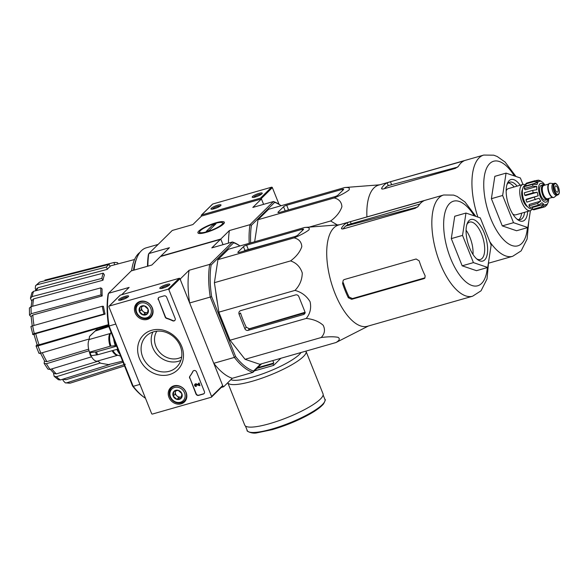 <?xml version="1.0" encoding="UTF-8"?>
<svg xmlns="http://www.w3.org/2000/svg" width="588" height="588" viewBox="0 0 588 588"><rect width="100%" height="100%" fill="white"/><g stroke="black" fill="none" stroke-linecap="round" stroke-linejoin="round"><path stroke-width="0.88" d="M147.5 266.268A67.561 29.26 74 0 1 148.36 254.744L148.808 253.59L172.269 230.459L192.879 224.565L201.478 216.09L201.316 215.693A0.647 0.566 45.4 0 1 201.427 215.076L212.518 204.139A0.647 0.566 45.4 0 1 212.738 204.014L271.568 187.197A0.647 0.566 45.4 0 1 272.362 187.623L279.035 204.301M252.531 196.517A5.402 1.125 158.2 0 1 258.477 193.533A5.402 1.125 158.2 0 1 262.211 193.437A5.402 1.125 158.2 0 1 257.632 196.223A5.402 1.125 158.2 0 1 252.399 197.362A5.402 1.125 158.2 0 1 252.531 196.517M211.312 208.299A5.402 1.125 158.2 0 1 217.259 205.315A5.402 1.125 158.2 0 1 220.985 205.219A5.402 1.125 158.2 0 1 216.413 208.005A5.402 1.125 158.2 0 1 211.18 209.144A5.402 1.125 158.2 0 1 211.312 208.299M201.427 215.076A0.647 0.566 45.4 0 1 201.647 214.943L260.477 198.134A0.647 0.566 45.4 0 1 261.278 198.56L263.593 204.352L261.432 198.95L201.478 216.09M212.239 209.188A4.469 0.926 158.2 0 1 212.466 208.916A4.469 0.926 158.2 0 1 216.399 206.792A4.469 0.926 158.2 0 1 220.257 205.984M253.457 197.414A4.469 0.926 158.2 0 1 253.685 197.142A4.469 0.926 158.2 0 1 257.618 195.01A4.469 0.926 158.2 0 1 261.476 194.202M109.236 306.061L168.065 289.245A0.647 0.566 45.4 0 1 168.866 289.671L211.592 396.488A0.647 0.566 45.4 0 1 211.261 397.238L152.432 414.055A0.647 0.566 45.4 0 1 151.631 413.629L108.912 306.811A0.647 0.566 45.4 0 1 109.236 306.061L120.327 295.125L179.156 278.308A0.647 0.566 45.4 0 1 179.957 278.741L222.676 385.559A0.647 0.566 45.4 0 1 222.573 386.184L211.482 397.113M169.432 374.6A24.402 21.403 -134.6 0 0 174.445 336.115A24.402 21.403 -134.6 0 0 137.812 346.589A24.402 21.403 -134.6 0 0 169.432 374.6M135.159 312.867A9.915 8.702 -134.6 0 0 150.91 317.277A9.915 8.702 -134.6 0 0 149.947 304.305A9.915 8.702 -134.6 0 0 136.997 303.158A9.915 8.702 -134.6 0 0 135.159 312.867M168.932 397.304A9.915 8.702 -134.6 0 0 184.683 401.714A9.915 8.702 -134.6 0 0 183.721 388.741A9.915 8.702 -134.6 0 0 170.763 387.595A9.915 8.702 -134.6 0 0 168.932 397.304M189.652 378.18A2.161 1.896 45.4 0 1 189.851 376.283A37.83 33.185 45.4 0 0 192.849 371.432A2.161 1.896 45.4 0 1 196.568 371.983L204.389 391.549A2.161 1.896 45.4 0 1 203.301 394.048L198.619 395.386A2.161 1.896 45.4 0 1 195.958 393.96L189.873 377.959A2.161 1.896 45.4 0 1 190.071 376.063L189.851 376.283M158.26 299.704A2.161 1.896 45.4 0 1 159.348 297.205L164.037 295.867A2.161 1.896 45.4 0 1 166.691 297.293L175.143 318.424A2.161 1.896 45.4 0 1 172.585 320.769A37.83 33.185 45.4 0 0 166.72 318.461A2.161 1.896 45.4 0 1 165.199 317.057L158.488 299.483A2.161 1.896 45.4 0 1 158.738 297.528M160.12 287.635A5.402 1.125 158.2 0 1 166.066 284.651A5.402 1.125 158.2 0 1 169.8 284.555A5.402 1.125 158.2 0 1 165.221 287.334A5.402 1.125 158.2 0 1 159.987 288.473A5.402 1.125 158.2 0 1 160.12 287.635M118.901 299.417A5.402 1.125 158.2 0 1 124.847 296.433A5.402 1.125 158.2 0 1 128.581 296.337A5.402 1.125 158.2 0 1 124.002 299.116A5.402 1.125 158.2 0 1 118.769 300.255A5.402 1.125 158.2 0 1 118.901 299.417M109.015 306.186L120.106 295.25A0.647 0.566 45.4 0 1 120.327 295.125M152.917 332.014A20.859 18.301 -134.6 0 0 156.739 354.108A20.859 18.301 -134.6 0 0 178.37 361.304A20.859 18.301 -134.6 0 0 180.869 360.37M169.373 371.249A21.712 19.044 -134.6 0 0 177.473 366.199A21.712 19.044 -134.6 0 0 175.048 338.159A21.712 19.044 -134.6 0 0 147.037 335.329A21.712 19.044 -134.6 0 0 144.552 360.62A21.712 19.044 -134.6 0 0 169.373 371.249M119.827 300.306A4.469 0.926 158.2 0 1 120.055 300.034A4.469 0.926 158.2 0 1 123.987 297.903A4.469 0.926 158.2 0 1 127.846 297.102M161.046 288.524A4.469 0.926 158.2 0 1 161.274 288.252A4.469 0.926 158.2 0 1 165.206 286.128A4.469 0.926 158.2 0 1 169.065 285.32M151.91 315.278A9.731 8.533 -134.6 0 0 152.373 315.065M139.224 301.732A9.731 8.533 -134.6 0 0 139.003 302.195M185.676 399.715A9.731 8.533 -134.6 0 0 186.146 399.502M172.997 386.169A9.731 8.533 -134.6 0 0 172.776 386.632M196.039 385.801L196.274 386.389A1.294 1.139 45.4 0 1 194.893 384.287A1.294 1.139 45.4 0 1 195.958 384.03L199.104 385.118L198.391 383.332L198.957 383.17L199.957 385.677L195.855 384.618A0.647 0.566 45.4 0 0 195.304 385.5A0.647 0.566 45.4 0 0 196.039 385.801L196.26 385.581A0.647 0.566 45.4 0 1 195.473 384.655M196.26 385.581L196.274 386.389M195.01 384.185A1.294 1.139 45.4 0 1 196.179 383.81L195.958 384.03M196.179 383.81L198.972 384.78M198.957 383.17L198.391 383.332M199.178 382.957L199.957 385.677M193.29 370.881A2.161 1.896 45.4 0 0 193.07 371.219A37.83 33.185 45.4 0 1 190.071 376.063M204.139 393.504A2.161 1.896 45.4 0 1 203.529 393.828L198.84 395.165A2.161 1.896 45.4 0 1 196.186 393.74L189.873 377.959M174.893 320.386A2.161 1.896 45.4 0 1 172.806 320.556L172.585 320.769M158.488 299.483L165.426 316.836A2.161 1.896 45.4 0 0 166.948 318.24A37.83 33.185 45.4 0 1 172.806 320.556M143.163 314.962L139.429 311.647L140.025 307.105L144.347 305.87L148.08 309.178L147.492 313.72L143.163 314.962A4.991 4.381 45.4 0 1 139.429 311.647A4.991 4.381 45.4 0 1 140.025 307.105A4.991 4.381 45.4 0 1 144.347 305.87A4.991 4.381 45.4 0 1 148.08 309.178A4.991 4.381 45.4 0 1 147.492 313.72A4.991 4.381 45.4 0 1 143.163 314.962L145.016 313.139L147.823 312.331M150.785 308.406A8.107 7.107 45.4 0 1 142.796 317.792A8.107 7.107 45.4 0 1 137.695 305.04A8.107 7.107 45.4 0 1 150.785 308.406M152.086 307.774A9.188 8.056 45.4 0 1 150.579 316.594A9.188 8.056 45.4 0 1 138.386 315.705A9.188 8.056 45.4 0 1 137.673 303.504A9.188 8.056 45.4 0 1 152.086 307.774M141.715 306.48L141.576 307.553A4.322 3.793 45.4 0 1 141.921 306.414M147.838 312.25A4.322 3.793 45.4 0 1 147.176 312.522A4.322 3.793 45.4 0 1 143.141 311.486L145.016 313.139M143.141 311.486A4.322 3.793 45.4 0 1 141.855 309.663A4.322 3.793 45.4 0 1 141.576 307.553L141.274 309.832L143.141 311.486M141.274 309.832L139.429 311.647M176.937 399.392L173.203 396.084L173.791 391.542L178.12 390.3L181.854 393.615L181.258 398.157L176.937 399.392A4.991 4.381 45.4 0 1 173.203 396.084A4.991 4.381 45.4 0 1 173.791 391.542A4.991 4.381 45.4 0 1 178.12 390.3A4.991 4.381 45.4 0 1 181.854 393.615A4.991 4.381 45.4 0 1 181.258 398.157A4.991 4.381 45.4 0 1 176.937 399.392L178.781 397.569L181.596 396.768M184.551 392.843A8.107 7.107 45.4 0 1 176.562 402.229A8.107 7.107 45.4 0 1 171.461 389.476A8.107 7.107 45.4 0 1 184.551 392.843M185.859 392.211A9.188 8.056 45.4 0 1 184.345 401.023A9.188 8.056 45.4 0 1 172.159 400.141A9.188 8.056 45.4 0 1 171.446 387.94A9.188 8.056 45.4 0 1 185.859 392.211M175.489 390.91L175.349 391.99A4.322 3.793 45.4 0 1 175.687 390.844M181.611 396.687A4.322 3.793 45.4 0 1 180.95 396.951A4.322 3.793 45.4 0 1 176.914 395.915L178.781 397.569M176.914 395.915A4.322 3.793 45.4 0 1 175.628 394.1A4.322 3.793 45.4 0 1 175.349 391.99L175.048 394.261L176.914 395.915M175.048 394.261L173.203 396.084M121.716 294.728L129.132 287.422L108.523 293.309L131.234 270.914L151.844 265.026L160.443 256.544L220.404 239.404L221.161 240.022L223.028 244.681L220.772 239.044L160.818 256.177L169.417 247.702L148.808 253.59A68.642 29.723 74 0 0 147.889 266.158M35.824 289.935L35.273 288.554L35.581 285.68L39.705 282.078A53.207 23.042 74 0 0 36.97 284.776L106.413 267.033L107.332 269.333L38.117 287.708A49.987 21.653 74 0 0 36.338 290.582M65.29 382.884L66.657 382.832A53.207 23.042 74 0 0 70.295 383.119L65.29 382.884L63.107 380.51L62.835 379.223M54.147 376.305L56.419 376.717A53.207 23.042 74 0 0 60.41 379.951L58.381 379.73L54.147 376.305L53.457 372.836M89.031 350.757L46.364 363.737L44.137 363.362L44.475 360.848M38.955 353.27L36.044 345.994L37.095 344.759M34.023 334.601L32.891 334.513C32.149 334.388 32.619 334.072 34.295 333.572L103.929 314.014L105.083 314.102L35.736 333.69A49.987 21.653 74 0 0 39.095 344.788L108.28 324.679L107.42 325.531L38.022 345.869A53.207 23.042 74 0 0 40.925 353.131L89.075 339.026M31.157 316.814L29.525 315.124L29.4 308.016L31.098 306.664A53.207 23.042 74 0 0 31.215 313.705L100.945 294.919L102.202 295.94L32.803 315.014A49.987 21.653 74 0 0 34.016 325.443M31.796 301.247L30.444 298.167L31.921 292.655L33.575 291.303A53.207 23.042 74 0 0 32.156 296.572L101.82 278.418L102.996 280.219L33.634 298.873A49.987 21.653 74 0 0 32.752 306.216M107.332 269.333A48.606 21.05 -106 0 1 110.074 266.636L109.155 264.335L39.705 282.078M36.97 284.776L35.581 285.68M35.273 290.862L36.743 288.62L38.117 287.708M109.155 264.335A51.127 22.146 74 0 0 106.413 267.033M102.996 280.219A48.606 21.05 -106 0 1 104.414 274.941L103.231 273.148L33.575 291.303M32.156 296.572L30.444 298.167M31.142 306.649L31.943 300.468L33.634 298.873M103.231 273.148A51.127 22.146 74 0 0 101.82 278.418M102.202 295.94A48.606 21.05 -106 0 1 102.084 288.892L100.82 287.87L31.098 306.664M31.215 313.705L29.525 315.124M32.222 325.958L31.127 316.432L32.803 315.014M100.82 287.87A51.127 22.146 74 0 0 100.945 294.919M31.252 326.766C30.517 326.641 30.98 326.333 32.656 325.825A53.207 23.042 74 0 0 34.295 333.572M105.083 314.102A48.606 21.05 -106 0 1 103.444 306.363L102.29 306.267L32.656 325.825M30.892 326.634L32.891 334.513M34.361 334.623C33.619 334.506 34.082 334.197 35.736 333.69M102.29 306.267A51.127 22.146 74 0 0 103.929 314.014M36.25 345.597C35.736 346.222 36.331 346.31 38.022 345.869M39.095 344.788C37.419 345.222 36.838 345.134 37.353 344.509M40.925 353.131C39.234 353.579 38.639 353.484 39.153 352.859M107.42 325.531A51.127 22.146 74 0 0 107.663 326.2M108.471 325.193A48.606 21.05 -106 0 1 108.28 324.679M42.307 352.726A49.987 21.653 74 0 0 46.908 361.62L88.648 349.176M46.908 361.62L44.703 361.238L40.535 353.241M46.364 363.737A53.207 23.042 74 0 0 50.098 369.418L91.544 356.813M50.098 369.418L47.915 369.117L44.129 363.369M100.026 363.083L56.419 376.717M51.84 368.889A49.987 21.653 74 0 0 56.345 373.887L97.946 361.252M56.345 373.887L54.096 373.461L50.311 369.352M60.41 379.951L109.53 364.589M125.317 364.229L66.657 382.832M63.644 378.937A49.987 21.653 74 0 0 65.974 379.716L123.039 362.215M65.974 379.716L62.784 379.201M70.295 383.119L124.524 365.927M114.535 264.82L114.043 262.483A51.127 22.146 74 0 1 117.681 262.777L117.923 263.924M44.931 280.101L114.043 262.483M220.772 239.044L229.371 230.562L249.981 224.675L273.442 201.537A68.642 29.723 74 0 1 280.498 205.3L281.093 205.726A67.561 29.26 74 0 0 274.669 202.353L273.442 201.537L252.833 207.432L261.432 198.95M249.216 243.307A68.642 29.723 74 0 1 249.981 224.675L251.407 225.292L274.669 202.353M251.407 225.292A67.561 29.26 74 0 0 250.664 242.895M254.655 241.756L258.036 219.714L268.591 209.306L344.744 187.535L379.598 184.838M206.263 232.363A14.222 2.947 158.2 0 1 198.45 233.311A14.222 2.947 158.2 0 1 210.026 224.822A14.222 2.947 158.2 0 1 224.263 222.984A14.222 2.947 158.2 0 1 206.263 232.363M228.453 243.131A68.642 29.723 -106 0 1 229.371 230.562M158.091 244.432L146.302 247.805A56.205 24.343 74 0 0 141.333 250.797A56.205 24.343 74 0 0 136.96 257.662A56.205 24.343 74 0 0 134.071 270.105M139.937 252.37A54.221 23.483 74 0 0 138.452 253.626A54.221 23.483 74 0 0 131.624 270.803M136.96 257.662L136.107 259.72A54.221 23.483 74 0 0 133.498 270.267M337.291 224.925L330.654 220.985C336.336 216.803 340.084 212.055 341.907 206.756C341.613 202.051 339.041 199.111 334.19 197.95L258.036 219.714M330.654 220.985L309.641 226.99M334.748 196.679A2.595 0.537 -21.8 0 0 337.887 195.165L343.502 189.623A2.595 0.537 -21.8 0 0 343.664 189.299A2.595 0.537 -21.8 0 0 342.142 189.387L286.687 205.241A2.595 0.537 -21.8 0 0 283.548 206.756L278.153 212.077A3.241 0.676 -21.8 0 0 277.955 212.481A3.241 0.676 -21.8 0 0 279.851 212.371L334.748 196.679M334.19 197.95C340.695 195.231 345.619 192.592 348.956 190.027C350.191 188.072 348.787 187.241 344.744 187.535M518.844 219.677A19.455 8.423 74 0 0 521.63 213.157M514.147 186.962A19.455 8.423 74 0 0 508.333 182.897M517.117 186.117A19.455 8.423 74 0 0 509.73 182.155A19.455 8.423 74 0 0 508.003 183.191A19.455 8.423 74 0 0 506.981 184.558M516.823 218.986A19.455 8.423 74 0 0 520.424 219.574A19.455 8.423 74 0 0 524.599 212.305M520.196 185.235A21.616 9.364 74 0 0 509.09 180.692A21.616 9.364 74 0 0 507.415 183.338A21.616 9.364 74 0 0 507.944 202.904A21.616 9.364 74 0 0 517.83 219.794A21.616 9.364 74 0 0 527.679 211.43M530.42 210.636L527.833 227.534L513.515 222.683L502.637 195.473L506.062 173.122L520.38 177.98L522.967 184.448M506.062 173.122L494.824 176.334L491.392 198.685L502.637 195.473M513.515 222.683L502.277 225.895L491.392 198.685M527.833 227.534L516.587 230.753L502.277 225.895M384.383 188.66A49.605 21.484 74 0 1 388.256 185.632L457.751 167.08M391.593 184.617L390.447 181.751L387.139 182.839A52.641 22.8 74 0 0 384.096 185.022A52.641 22.8 74 0 0 381.708 188.064L381.59 188.674M382.09 189.02L381.708 188.064C381.311 188.976 381.95 189.24 383.619 188.88L455.377 168.374L458.339 166.419A52.641 22.8 -106 0 1 460.911 163.067A52.641 22.8 -106 0 1 463.954 160.884L464.189 160.737M463.954 160.884L390.447 181.751M515.985 176.488L505.114 162.075L497.22 156.511L493.736 155.181L483.748 155.07L378.621 185.117A52.641 22.8 74 0 0 373.961 187.917A52.641 22.8 74 0 0 366.912 216.928M272.81 360.584L273.795 363.053L273.023 363.818L273.648 365.391L254.42 370.881M280.851 358.283L273.648 365.391M256.919 368.419L273.023 363.818M269.473 423.705A42.16 8.746 158.2 0 1 244.748 425.146L227.776 382.722A42.16 8.746 158.2 0 0 252.472 381.193A42.16 8.746 158.2 0 0 306.025 351.323L323.032 393.835A42.16 8.746 158.2 0 1 269.473 423.705M257.691 367.654L273.795 363.053M221.845 224.498A12.37 2.565 158.2 0 1 208.233 231.334A12.37 2.565 158.2 0 1 199.7 231.547A12.37 2.565 158.2 0 1 210.173 225.182A12.37 2.565 158.2 0 1 222.146 222.573A12.37 2.565 158.2 0 1 221.845 224.498M209.093 230.555L206.278 231.356L213.157 224.579L215.965 223.771L209.093 230.555M213.723 225.99L213.157 224.579M548.553 198.494A7.673 3.322 -106 0 1 548.053 199.207A7.673 3.322 -106 0 1 547.377 199.611L545.502 200.148A7.673 3.322 -106 0 1 540.196 193.687A7.673 3.322 -106 0 1 541.283 185.389L543.158 184.852A7.673 3.322 -106 0 1 544.753 185.191M555.329 186.08A3.241 1.404 74 0 0 555.27 189.77A3.241 1.404 74 0 0 557.402 192.144A3.241 1.404 74 0 0 557.858 188.638A3.241 1.404 74 0 0 555.616 185.904A3.241 1.404 74 0 0 555.329 186.08M558.24 194.657A6.056 2.624 -106 0 1 557.703 194.973L556.579 195.297A6.056 2.624 -106 0 1 552.389 190.196A6.056 2.624 -106 0 1 553.249 183.662L554.374 183.338A6.056 2.624 -106 0 0 553.521 189.88A6.056 2.624 -106 0 0 557.703 194.973L558.424 194.547C561.106 192.372 557.439 181.927 554.374 183.338M554.491 197.039A7.35 3.183 -106 0 1 554.352 197.164A7.35 3.183 -106 0 1 553.845 197.428A7.35 3.183 -106 0 1 548.766 191.232A7.35 3.183 -106 0 1 549.802 183.294A7.35 3.183 -106 0 1 550.368 183.25L553.47 183.596M553.653 197.465A7.35 3.183 -106 0 1 553.47 197.539A7.35 3.183 -106 0 1 548.391 191.343A7.35 3.183 -106 0 1 549.427 183.397A7.35 3.183 -106 0 1 549.618 183.36M547.377 199.611A7.673 3.322 -106 0 1 542.07 193.151A7.673 3.322 -106 0 1 543.158 184.852M537.212 192.232L525.65 195.539L524.716 195.223L533.147 192.813L537.212 192.232A12.105 5.241 -106 0 0 538.189 195.826L525.959 199.788A14.053 6.086 -106 0 0 526.899 202.147L539.13 198.185A12.105 5.241 -106 0 0 540.769 201.125L537.417 203.477A14.053 6.086 74 0 0 538.674 205.08L542.026 202.728A12.105 5.241 -106 0 0 543.885 204.234L541.034 206.998A14.053 6.086 74 0 0 542.276 207.417L545.127 204.653A12.105 5.241 -106 0 0 546.105 204.587L545.025 204.896M535.8 209.269L544.282 206.991L545.252 206.535L546.708 204.315A12.105 5.241 -106 0 1 546.105 204.587M545.26 206.535L547.002 204.837L547.59 203.441A12.105 5.241 -106 0 0 548.472 201.353L548.817 198.413A12.105 5.241 -106 0 1 548.766 199.42M545.017 185.11L543.525 183.162A12.105 5.241 -106 0 0 541.666 181.663L540.717 180.92L538.476 180.171L540.423 181.236A12.105 5.241 -106 0 0 539.446 181.31L538.755 181.508M535.991 180.56L538.476 180.171M525.687 183.978L534.117 181.567L537.961 182.449L526.4 185.757L525.687 183.978A14.053 6.086 -106 0 1 526.576 183.103L535.006 180.692L538.843 181.574A12.105 5.241 -106 0 1 539.446 181.31M524.268 188.572L532.706 186.161L536.785 186.477L525.224 189.777L524.268 188.572A14.053 6.086 -106 0 1 524.57 186.639L533 184.228L537.079 184.544A12.105 5.241 -106 0 1 537.961 182.449M524.716 195.223A14.053 6.086 -106 0 1 524.342 192.746L532.772 190.336L536.837 189.755A12.105 5.241 -106 0 1 536.785 186.477M538.674 205.08L530.244 207.49A14.053 6.086 -106 0 1 528.98 205.888L537.417 203.477M542.276 207.417L533.845 209.828A14.053 6.086 -106 0 1 532.603 209.409L541.034 206.998M525.804 185.205A13.62 5.902 74 0 0 522.791 184.492L508.363 188.616A13.62 5.902 74 0 0 507.157 189.343A13.62 5.902 74 0 0 506.165 190.857M512.795 214.076A13.62 5.902 74 0 0 515.845 214.811L530.273 210.688A13.62 5.902 74 0 0 532.456 208.49L531.728 208.696A12.105 5.241 -106 0 1 523.364 198.494A12.105 5.241 -106 0 1 525.077 185.411L526.142 185.11M522.57 189.292A9.731 4.212 74 0 0 522.482 198.751A9.731 4.212 74 0 0 527.554 206.726M538.189 195.826L526.627 199.134L525.959 199.788M540.769 201.125L529.207 204.433L528.98 205.888M532.603 209.409L532.324 207.535L543.885 204.234M522.791 184.492A13.62 5.902 74 0 0 521.585 185.22A13.62 5.902 74 0 0 521.328 200.721A13.62 5.902 74 0 0 530.273 210.688M339.504 224.763L304.65 227.468C308.678 227.166 310.082 227.997 308.854 229.959C305.51 232.525 300.586 235.163 294.088 237.875C298.947 239.051 301.519 241.984 301.806 246.688C299.976 251.995 296.227 256.736 290.553 260.91C296.337 262.836 300.24 266.849 302.261 272.95C302.159 279.66 299.74 285.481 294.992 290.406C301.534 292.14 306.569 295.911 310.082 301.71C311.464 308.105 310.17 313.683 306.208 318.446C313.22 319.159 318.88 321.438 323.187 325.282C325.385 329.728 324.723 333.815 321.202 337.527C328.185 336.608 333.808 336.534 338.063 337.321C340.209 338.71 339.504 340.452 335.954 342.539L368.433 325.995M475.883 216.413L465.02 202.007L457.119 196.443L453.642 195.106L443.646 194.995L338.526 225.042A52.641 22.8 74 0 0 333.866 227.843A52.641 22.8 74 0 0 332.896 287.745A52.641 22.8 74 0 0 367.456 326.274L472.576 296.227L481.058 290.788L487.026 278.969L488.65 261.484M335.954 342.539L259.8 364.303L245.049 359.297L230.055 340.217L218.839 312.169L214.399 282.681L217.935 259.639L228.497 249.231L304.65 227.468M239.125 314.337L244.858 328.67A2.595 2.279 -134.6 0 0 248.048 330.39L303.504 314.536A2.595 2.279 -134.6 0 0 304.812 311.537L298.844 296.617A2.595 2.279 -134.6 0 0 295.654 294.904L240.757 310.589A3.241 2.844 -134.6 0 0 239.654 311.228A3.241 2.844 -134.6 0 0 239.125 314.337L240.507 312.97A54.089 23.424 74 0 0 246.276 327.273L249.635 328.824L305.29 312.779M297.785 235.09L303.408 229.548A2.595 0.537 -21.8 0 0 303.57 229.232A2.595 0.537 -21.8 0 0 302.048 229.32L246.585 245.167A2.595 0.537 -21.8 0 0 243.454 246.688L238.052 252.009A3.241 0.676 -21.8 0 0 237.853 252.406A3.241 0.676 -21.8 0 0 239.757 252.296L294.654 236.611A2.595 0.537 -21.8 0 0 297.785 235.09M293.794 236.854L244.961 250.459A54.089 23.424 74 0 0 243.77 251.149M222.477 386.272L222.911 386.147L213.775 363.296L234.384 357.408L210.254 297.072L189.645 302.967L180.501 280.116L180.479 278.763L189.086 270.282L209.696 264.394L232.407 241.999L211.798 247.886L220.404 239.404M108.611 326.149L109.081 325.995A68.098 29.496 74 0 1 108.523 293.309L108.074 294.463A67.017 29.025 74 0 0 108.611 326.149L132.543 385.971L133.211 386.323L109.081 325.995L115.814 324.069M132.543 385.971A67.017 29.025 74 0 0 143.281 396.724L144.258 397.429A68.098 29.496 74 0 1 133.211 386.323L139.944 384.398M156.812 331.191A18.331 16.082 -134.6 0 0 160.127 352.829A18.331 16.082 -134.6 0 0 181.692 356.96M116.615 346.163L96.506 351.815L90.03 352.726L89.42 352.19L110.14 346.244L116.358 345.509M89.435 336.652L89.236 339.504A11.892 5.152 74 0 0 89.457 352.161M122.605 361.128L108.515 364.589L100.533 363.215L97.814 360.959M90.927 355.696A11.892 5.152 74 0 0 97.336 361.091L117.828 355.233A11.892 5.152 74 0 1 112.117 350.705M108.582 325.914L96.219 329.986A18.515 8.019 74 0 0 95.682 330.434A18.515 8.019 74 0 0 95.116 331.081L108.795 326.605M89.236 339.504L109.927 333.594L111.176 332.565M95.116 331.081L89.751 336.27A14.928 6.461 74 0 1 90.302 335.608L96.542 329.728M90.398 355.549L89.42 352.19M90.603 355.137L91.213 355.674L97.681 354.755L117.798 349.11M221.286 387.448L223.675 386.764L222.911 386.147M180.016 278.896L180.479 278.763M260.609 364.068L253.531 371.043L252.891 372.388L261.623 363.781M253.531 371.043A67.017 29.025 -106 0 1 235.59 356.519L234.384 357.408A68.098 29.496 -106 0 0 252.891 372.388L232.282 378.282L223.675 386.764M235.59 356.519L211.665 296.697A67.017 29.025 -106 0 1 211.121 265.012L233.642 242.807A67.017 29.025 -106 0 1 239.948 245.96M215.811 292.052A56.639 24.527 74 0 0 217.538 303.54M222.08 320.276A56.639 24.527 74 0 0 226.586 331.544M236.604 348.544A56.639 24.527 74 0 0 237.603 349.816M233.642 242.807L232.407 241.999A68.098 29.496 -106 0 1 239.86 245.88L239.97 245.953M211.665 296.697L210.254 297.072A68.098 29.496 -106 0 1 209.696 264.394L211.121 265.012M189.645 302.967A68.098 29.496 -106 0 1 189.086 270.282M232.282 378.282A68.098 29.496 -106 0 1 213.775 363.296M144.258 397.429A68.098 29.496 74 0 0 145.493 398.274M304.988 312.287L248.775 328.912M476.493 270.678L462.175 265.82L451.297 238.61L454.722 216.259L465.968 213.047L480.278 217.905L491.164 245.115L487.731 267.466L476.493 270.678M347.038 222.764A52.641 22.8 74 0 0 343.995 224.947A52.641 22.8 74 0 0 341.606 227.997C341.216 228.901 341.849 229.173 343.517 228.813L415.275 208.299L418.237 206.351A52.641 22.8 -106 0 1 420.817 202.992A52.641 22.8 -106 0 1 423.86 200.809L350.352 221.683L347.038 222.764L347.839 224.756A50.48 21.859 74 0 0 344.781 226.909A50.48 21.859 74 0 0 343.098 228.908M341.496 228.607L341.606 227.997L341.988 228.945M425.146 275.801A52.641 22.8 -106 0 1 419.17 260.874L416.142 258.999L344.384 279.513L343.267 280.175L342.561 283.453A52.641 22.8 74 0 0 348.324 297.756L349.074 297.014L352.433 298.564L424.756 277.896L423.999 278.639L424.859 278.146L425.146 275.801M348.324 297.756L351.675 299.307L423.999 278.639M342.561 283.453L343.304 282.718A50.48 21.859 74 0 0 349.074 297.014M419.839 204.058L347.839 224.756M465.968 213.047L462.535 235.398L451.297 238.61M462.535 235.398L473.421 262.608L462.175 265.82M487.731 267.466L473.421 262.608M472.995 254.464A19.455 8.423 74 0 0 466.071 230.239M476.721 258.911A19.455 8.423 74 0 0 480.322 259.499A19.455 8.423 74 0 0 483.079 238.478A19.455 8.423 74 0 0 469.628 222.088A19.455 8.423 74 0 0 467.908 223.124A19.455 8.423 74 0 0 466.879 224.484M468.996 220.625A21.616 9.364 74 0 0 467.313 223.264A21.616 9.364 74 0 0 467.85 242.829A21.616 9.364 74 0 0 477.735 259.727A21.616 9.364 74 0 0 486.563 240.492A21.616 9.364 74 0 0 468.996 220.625M294.088 237.875L217.935 259.639M290.553 260.91L214.399 282.681M294.992 290.406L218.839 312.169M306.208 318.446L230.055 340.217M321.202 337.527L245.049 359.297M271.568 187.197L260.477 198.134M212.738 204.014L201.647 214.943M272.362 187.623L261.278 198.56M179.156 278.308L168.065 289.245M179.957 278.741L168.866 289.671M222.676 385.559L211.592 396.488M285.187 210.842L283.548 206.756M278.374 212.636L278.153 212.077M342.598 190.519L342.142 189.387M288.546 209.887L286.687 205.241M514.382 175.944A43.997 19.051 74 0 0 489.723 163.582A43.997 19.051 74 0 0 496.199 229.761A43.997 19.051 74 0 0 527.436 227.652M483.748 155.07A52.641 22.8 74 0 0 479.088 157.871A52.641 22.8 74 0 0 477.882 217.097M489.804 241.727A52.641 22.8 74 0 0 512.677 256.302L521.159 250.863L527.12 239.037L528.744 221.558M388.256 185.632L387.139 182.839M462.918 161.457L462.771 161.083M324.444 402.067A40.969 8.504 158.2 0 1 272.391 429.585M271.781 429.093A41.829 8.68 158.2 0 1 247.247 430.526C245.74 430.636 251.737 434.201 257.11 432.812L272.317 429.637C288.392 424.83 302.489 418.7 314.609 411.24L323.062 404.559C325.186 400.928 325.811 399.223 324.929 399.458A41.829 8.68 158.2 0 1 271.781 429.093M301.071 352.506A38.911 8.078 158.2 0 1 252.399 377.158A38.911 8.078 158.2 0 1 230.864 379.679M543.929 184.838A9.731 4.212 74 0 0 539.857 183.934A9.731 4.212 74 0 0 540.96 197.987A9.731 4.212 74 0 0 548.038 199.222M558.512 194.033A5.513 2.389 -106 0 1 553.874 188.131A5.513 2.389 -106 0 1 557.137 184.911A5.513 2.389 -106 0 1 558.512 194.033M549.045 193.209A6.916 2.999 -106 0 1 547.957 189.417M552.316 197.414L547.634 198.751A6.916 2.999 -106 0 1 542.856 192.923A6.916 2.999 -106 0 1 543.834 185.448L548.516 184.11M548.332 198.553A7.46 3.227 -106 0 1 547.979 199.009A7.46 3.227 -106 0 1 542.018 192.577A7.46 3.227 -106 0 1 544.525 185.249M534.389 197.384A14.053 6.086 74 0 0 535.33 199.736M535.006 180.692A14.053 6.086 74 0 0 534.543 181.075A14.053 6.086 74 0 0 534.117 181.567M533 184.228A14.053 6.086 74 0 0 532.706 186.161M532.772 190.336A14.053 6.086 74 0 0 533.147 192.813M244.858 328.67L246.276 327.273M303.504 314.536L304.907 313.154M248.048 330.39L249.635 328.824M238.272 252.561L238.052 252.009M244.961 250.459L243.454 246.688M248.276 249.386L246.585 245.167M302.497 230.445L302.048 229.32M109.927 333.594A11.892 5.152 74 0 0 110.14 346.244M112.918 350.477A12.179 5.277 74 0 0 117.504 355.13L120.599 356.122M110.757 333.058A12.179 5.277 74 0 0 110.978 346.075M116.821 349.382A15.927 6.894 74 0 0 119.812 354.145M113.624 338.673A15.927 6.894 74 0 0 115.314 345.744M117.629 349.154A16.214 7.019 74 0 0 118.453 350.749M115.358 343.01A16.214 7.019 74 0 0 116.152 345.575M96.506 351.815A18.816 8.151 74 0 0 97.681 354.755M95.469 352.036A18.515 8.019 74 0 0 96.653 354.983M90.03 352.726A14.928 6.461 74 0 0 91.213 355.674M97.248 329.39A18.816 8.151 74 0 0 96.138 330.478M474.281 215.869A43.997 19.051 74 0 0 449.622 203.514A43.997 19.051 74 0 0 456.097 269.686A43.997 19.051 74 0 0 487.342 267.577M443.646 194.995A52.641 22.8 74 0 0 438.986 197.803A52.641 22.8 74 0 0 438.016 257.698A52.641 22.8 74 0 0 472.576 296.227M351.675 299.307L352.433 298.564M351.154 223.69L350.352 221.683M422.823 201.39L422.669 201.008M150.579 316.594L152.542 314.661M137.673 303.504L139.635 301.57M184.345 401.023L186.308 399.09M171.446 387.94L173.409 386.007M37.147 344.906L33.994 334.499M134.556 259.514L109.846 266.063M488.694 263.152L512.677 256.302M245.453 426.035L247.247 430.526M323.135 394.96L324.929 399.458M199.7 231.547L198.84 233.421M222.146 222.573L224.057 223.337M556.799 195.238L554.352 197.164M549.802 183.294L549.427 183.397M553.845 197.428L553.47 197.539M89.427 336.645L90.302 335.608M417.649 207.013L345.729 226.071"/></g></svg>
